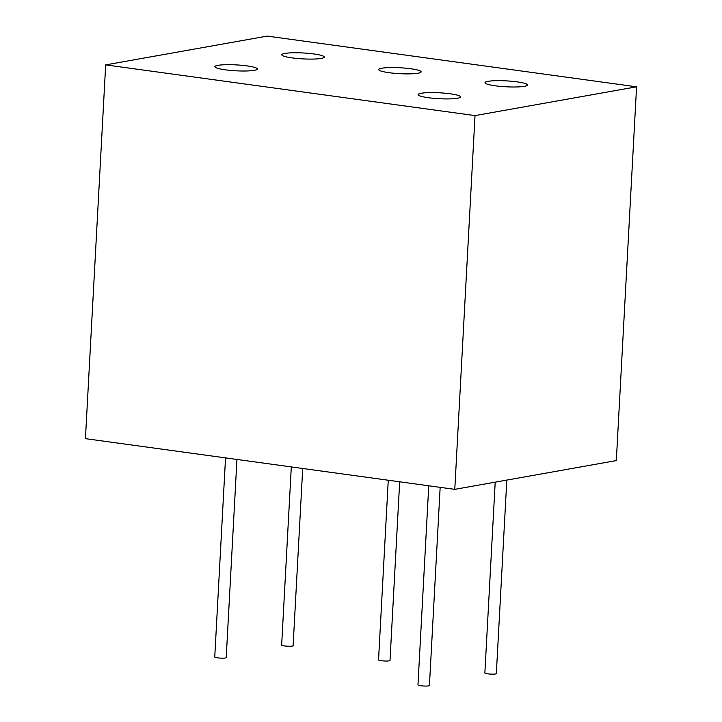 <?xml version="1.0" encoding="UTF-8"?>
<svg xmlns="http://www.w3.org/2000/svg" width="722" height="722" viewBox="0 0 722 722"><rect width="100%" height="100%" fill="white"/><g stroke="black" fill="none" stroke-linecap="round" stroke-linejoin="round"><path stroke-width="1.08" d="M105.674 64.89L85.431 438.651L454.779 489.363L616.326 460.582L636.569 86.811L267.221 36.1L105.674 64.89L475.022 115.601L636.569 86.811M454.779 489.363L475.022 115.601M421.152 93.255A21.263 2.96 3.1 0 0 418.101 94.6A21.263 2.96 3.1 0 0 433.561 98.3A21.263 2.96 3.1 0 0 457.504 98.246A21.263 2.96 3.1 0 0 460.555 96.901A21.263 2.96 3.1 0 0 445.095 93.21A21.263 2.96 3.1 0 0 421.152 93.255M217.936 65.35A21.263 2.96 3.1 0 0 214.885 66.704A21.263 2.96 3.1 0 0 230.345 70.395A21.263 2.96 3.1 0 0 254.288 70.341A21.263 2.96 3.1 0 0 257.339 68.996A21.263 2.96 3.1 0 0 241.879 65.305A21.263 2.96 3.1 0 0 217.936 65.35M488.054 81.333A21.263 2.96 3.1 0 0 485.003 82.678A21.263 2.96 3.1 0 0 500.454 86.378A21.263 2.96 3.1 0 0 524.407 86.324A21.263 2.96 3.1 0 0 527.457 84.979A21.263 2.96 3.1 0 0 511.997 81.288A21.263 2.96 3.1 0 0 488.054 81.333M284.838 53.437A21.263 2.96 3.1 0 0 281.788 54.782A21.263 2.96 3.1 0 0 297.247 58.473A21.263 2.96 3.1 0 0 321.191 58.428A21.263 2.96 3.1 0 0 324.241 57.083A21.263 2.96 3.1 0 0 308.781 53.383A21.263 2.96 3.1 0 0 284.838 53.437M381.73 68.229A21.263 2.96 3.1 0 0 378.68 69.574A21.263 2.96 3.1 0 0 394.131 73.265A21.263 2.96 3.1 0 0 418.083 73.22A21.263 2.96 3.1 0 0 421.134 71.866A21.263 2.96 3.1 0 0 405.674 68.175A21.263 2.96 3.1 0 0 381.73 68.229M236.942 459.454L226.212 657.625A5.74 0.794 -176.9 0 1 225.39 657.986A5.74 0.794 -176.9 0 1 218.919 657.995A5.74 0.794 -176.9 0 1 214.75 657.002L225.535 457.892M440.158 487.359L429.428 685.521A5.74 0.794 -176.9 0 1 428.606 685.891A5.74 0.794 -176.9 0 1 422.135 685.9A5.74 0.794 -176.9 0 1 417.966 684.898L428.751 485.789M302.708 468.488L293.114 645.703A5.74 0.794 -176.9 0 1 292.284 646.064A5.74 0.794 -176.9 0 1 285.822 646.082A5.74 0.794 -176.9 0 1 281.652 645.08L291.3 466.917M506.808 480.094L496.33 673.599A5.74 0.794 -176.9 0 1 495.5 673.969A5.74 0.794 -176.9 0 1 489.038 673.978A5.74 0.794 -176.9 0 1 484.859 672.985L495.202 482.161M399.681 481.8L390.006 660.495A5.74 0.794 -176.9 0 1 389.176 660.856A5.74 0.794 -176.9 0 1 382.714 660.874A5.74 0.794 -176.9 0 1 378.536 659.872L388.265 480.229"/></g></svg>
